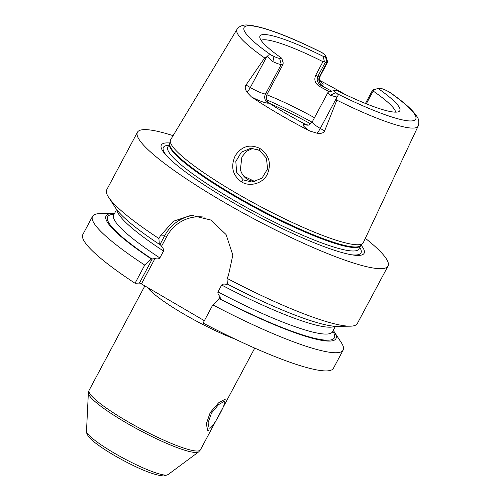 <?xml version="1.0" encoding="UTF-8"?>
<svg xmlns="http://www.w3.org/2000/svg" width="501" height="501" viewBox="0 0 501 501"><rect width="100%" height="100%" fill="white"/><g stroke="black" fill="none" stroke-linecap="round" stroke-linejoin="round"><path stroke-width="0.75" d="M365.461 103.463L372.569 90.149L378.061 88.445A79.258 11.999 -151.9 0 1 399.047 111.466A79.258 11.999 -151.9 0 1 336.628 90.33L334.474 90.424A9.018 1.365 28.1 0 0 334.261 90.456A9.018 1.365 28.1 0 0 335.726 92.528L337.417 93.819C338.576 94.852 338.263 95.916 336.472 97.012L336.847 100.144A102.692 15.55 28.1 0 0 413.475 128.081A102.692 15.55 -151.9 0 0 418.147 126.089L363.319 242.622A109.212 16.539 -151.9 0 1 362.862 243.286A109.212 16.539 -151.9 0 1 358.353 244.745A109.212 16.539 -151.9 0 1 249.147 200.444A109.212 16.539 -151.9 0 1 170.346 140.493A109.212 16.539 -151.9 0 1 170.647 139.741L236.979 29.352A102.692 15.55 28.1 0 0 264.66 57.941L267.409 56.638C267.997 54.841 269.306 54.358 271.335 55.191L273.997 56.438L272.882 61.623A13.527 2.048 28.1 0 0 281.261 64.479L283.034 64.397L283.178 62.8L281.744 58.241A79.258 11.999 -151.9 0 1 259.762 37.093A79.258 11.999 -151.9 0 1 323.176 56.356L325.331 56.256A9.018 1.365 28.1 0 0 325.744 55.861A9.018 1.365 28.1 0 0 324.078 54.158L321.886 52.542C288.012 35.703 263.376 26.54 247.97 25.05C244.745 24.668 241.714 25.394 238.883 27.217L236.979 29.352M319.751 80.448A103.788 15.719 -151.9 0 1 345.54 94.67M418.147 126.089C419.318 122.319 418.899 119.113 416.895 116.457C412.68 109.951 403.518 101.809 389.409 92.027L385.808 90.249A9.018 1.365 -151.9 0 0 380.215 88.345L378.061 88.445M267.409 56.638L272.882 61.623M273.997 56.438A9.018 1.365 -151.9 0 0 279.589 58.341L281.744 58.241M323.176 56.356L324.235 60.928L322.957 61.679L315.611 75.444L317.891 76.24L325.237 62.481L324.235 60.928M261.096 40.312A76.653 11.604 28.1 0 1 263.632 39.761A76.653 11.604 -151.9 0 1 322.957 61.679M373.502 89.735L373.151 91.025A76.653 11.604 -151.9 0 1 395.627 112.149M329.526 91.833L319.813 86.579L321.072 85.414C317.396 82.947 316.338 79.891 317.891 76.24L319.657 76.158L327.009 62.4L325.237 62.481M325.331 56.256L327.009 62.4A13.527 2.048 28.1 0 0 327.616 62.149A13.527 2.048 28.1 0 0 327.623 61.798L325.744 55.861M318.93 80.542L320.415 81.876C320.897 81.782 318.53 81.782 320.271 75.908A13.527 2.048 28.1 0 1 319.657 76.158A6.764 6.475 87.4 0 0 322.174 85.364L321.072 85.414L331.725 91.195M373.151 91.025L366.325 103.813M319.813 86.579C315.223 83.78 313.82 80.066 315.611 75.444M266.876 94.802A76.653 11.604 -151.9 0 1 314.478 117.71M334.261 90.456L328.28 92.197A13.527 2.048 28.1 0 0 327.992 92.403A13.527 2.048 28.1 0 0 330.478 95.303L336.472 97.012M308.109 125.012L304.044 124.229A6.764 6.475 -92.6 0 0 307.501 125.087C308.059 125.676 309.643 124.605 312.248 121.887A13.527 2.048 28.1 0 0 320.296 128.438L324.598 130.949L336.847 100.144M324.598 130.949C323.702 133.022 321.166 133.767 316.995 133.191L309.724 130.993A104.69 15.85 -151.9 0 1 251.414 96.906L247.012 92.278C245.102 89.266 244.764 86.842 246.01 85.007L250.312 87.525L266.745 56.745M264.66 57.941L246.01 85.007M259.919 148.459C269.237 155.078 271.674 163.764 267.221 174.523C262.593 183.723 249.604 187.073 241.526 181.894C232.545 175.356 230.435 166.658 235.194 155.811C241.588 146.204 249.83 143.756 259.919 148.459L259.487 150.394L266.426 158.147L267.59 168.881L261.979 178.168L252.041 182.045L243.254 179.903L236.641 172.269L235.821 161.479L241.369 152.141L250.913 148.24L259.487 150.394M305.147 124.179C291.964 117.215 279.965 110.195 269.137 103.125C266.238 100.613 265.624 97.532 267.29 93.887L283.034 64.397M169.776 142.992A114.936 17.403 28.1 0 0 166.507 142.904A114.936 17.403 28.1 0 0 166.132 155.254A114.936 17.403 28.1 0 0 254.527 214.509A114.936 17.403 28.1 0 0 352.942 255.003A114.936 17.403 28.1 0 0 358.948 255.41A114.936 17.403 28.1 0 0 361.108 245.152M365.348 238.313A142.034 21.505 -151.9 0 1 388.018 266.056A142.034 21.505 -151.9 0 1 381.63 268.668A142.034 21.505 28.1 0 1 237.073 209.65A142.034 21.505 28.1 0 1 137.431 132.258A142.034 21.505 28.1 0 1 143.818 129.64A142.034 21.505 -151.9 0 1 173.102 135.665M388.018 266.056L357.319 323.546A142.034 21.505 -151.9 0 1 350.932 326.164A142.034 21.505 -151.9 0 1 350.143 326.182A142.034 21.505 -151.9 0 1 226.997 278.324L228.375 275.75L232.833 255.103L226.083 234.549L210.733 220.002L191.25 215.286L173.327 221.279L160.295 235.952L158.923 238.526L159.299 244.275L159.838 244.25M117.059 210.051A123.997 18.775 28.1 0 0 163.539 251.051C163.946 249.849 163.276 248.277 161.51 246.335L160.095 244.331L164.672 235.752A40.662 38.946 87.4 0 1 194.006 215.273M350.143 326.182L337.229 326.345A130.298 19.733 -151.9 0 1 227.373 284.073L226.571 284.368C224.035 283.816 222.4 284.042 221.667 285.031L217.991 291.914C217.609 293.173 218.286 294.745 220.02 296.63L220.402 298.677L219.501 298.815A130.298 19.733 28.1 0 0 334.286 331.856A130.298 19.733 28.1 0 0 333.24 330.353M152.323 258.879L139.416 283.059L135.038 283.259L144.739 265.085L151.427 259.017L154.966 258.597L141.445 283.917L139.416 283.059M154.966 258.597C157.502 259.142 159.136 258.923 159.863 257.927L163.539 251.051M161.51 246.335L166.701 236.61A38.859 37.218 87.4 0 1 204.276 217.152M227.304 282.99L226.571 284.368M218.242 299.955L220.02 296.63M141.445 283.917L204.37 320.709M159.299 244.275A130.298 19.733 -151.9 0 1 115.587 208.003L108.535 197.181A142.034 21.505 -151.9 0 1 106.732 189.747L137.431 132.258M144.739 265.085A142.034 21.505 -151.9 0 1 92.553 216.307A142.034 21.505 -151.9 0 1 99.73 213.67L112.644 213.507A130.298 19.733 28.1 0 0 151.427 259.017M135.038 283.259A142.034 21.505 -151.9 0 1 82.853 234.481L92.553 216.307M334.286 331.856L341.338 342.671A142.034 21.505 -151.9 0 1 343.141 350.105A142.034 21.505 -151.9 0 1 212.819 304.884L203.112 323.057A142.034 21.505 -151.9 0 0 333.434 368.279L343.141 350.105M158.923 238.526A142.034 21.505 -151.9 0 1 108.535 197.181M114.472 213.545A130.298 19.733 28.1 0 0 112.644 213.507M219.501 298.815L212.819 304.884M227.373 284.073L226.997 278.324M224.041 401.47C228.475 399.303 213.32 427.735 209.769 428.211L209.13 428.054L208.047 422.819L211.497 413.081L218.492 404.689L224.041 401.47L224.605 401.583M253.024 148.296L246.523 151.264L241.889 156.932L240.386 169.532C241.557 173.953 244.081 177.341 247.957 179.69L254.358 181.775M243.887 176.302A76.653 11.604 -151.9 0 1 255.015 181.631M208.504 430.566L207.746 430.378L206.293 423.927L210.207 412.567L218.561 402.854L225.3 399.115L225.951 399.241M322.387 52.868A97.288 14.729 28.1 0 0 248.458 25.726A97.288 14.729 28.1 0 0 271.335 55.191M337.417 93.819A97.288 14.729 28.1 0 0 411.346 120.954A97.288 14.729 28.1 0 0 388.469 91.495M279.589 58.341L281.261 64.479L265.517 93.969L267.29 93.887M322.174 85.364A20.29 3.075 28.1 0 0 320.001 81.156M330.478 95.303L335.726 92.528M316.995 133.191A6.764 1.653 -59.7 0 0 320.296 128.438L336.728 97.657M304.044 124.229A20.29 3.075 28.1 0 0 309.724 130.993M247.012 92.278A6.764 1.653 120.3 0 0 250.312 87.525A13.527 2.048 28.1 0 0 265.517 93.969A6.764 6.475 87.4 0 0 268.035 103.175L269.137 103.125M251.414 96.906A20.29 3.075 28.1 0 0 268.035 103.175M170.346 140.493L169.657 143.505A108.404 16.414 28.1 0 0 247.87 203.011A108.404 16.414 28.1 0 0 356.267 246.98A108.404 16.414 28.1 0 0 360.745 245.54L362.862 243.286M169.657 143.505L169.651 143.524A108.31 16.401 28.1 0 0 245.628 202.542A108.31 16.401 28.1 0 0 355.86 247.544A108.31 16.401 28.1 0 0 360.733 245.553L360.745 245.534M167.81 146.968L167.816 146.956A108.31 16.401 28.1 0 0 243.799 205.974A108.31 16.401 28.1 0 0 354.032 250.976A108.31 16.401 28.1 0 0 358.904 248.984L360.733 245.553M351.477 254.765A112.005 16.959 28.1 0 0 355.954 254.978A112.005 16.959 28.1 0 0 359.762 247.369M168.68 145.334A112.005 16.959 28.1 0 0 168.424 145.346A112.005 16.959 28.1 0 0 167.14 156.343M221.667 285.031A123.997 18.775 28.1 0 0 334.706 326.264M166.701 236.61L164.672 235.752L160.295 235.952M151.966 258.992A128.506 19.458 -151.9 0 1 114.028 214.384M113.351 215.399L113.721 214.96A123.997 18.775 28.1 0 0 159.863 257.927M332.789 331.199A128.506 19.458 -151.9 0 1 220.045 298.79M217.991 291.914A123.997 18.775 28.1 0 0 332.482 331.775L332.32 332.32M235.113 339.096A63.126 9.557 -151.9 0 1 147.432 287.417M144.845 285.908L89.059 390.385A63.126 9.557 28.1 0 0 133.341 424.785A63.126 9.557 28.1 0 0 197.588 451.013A63.126 9.557 28.1 0 0 200.425 449.854L254.752 348.107M86.504 431.136A46.305 7.014 28.1 0 0 120.559 456.668A46.305 7.014 28.1 0 0 166.244 475.105A46.305 7.014 28.1 0 0 167.985 474.641L163.915 475.95C155.398 475.474 141.915 470.333 123.465 460.525C112.763 454.795 103.876 449.291 96.799 444.018C86.491 436.496 86.335 432.438 86.504 431.136L88.364 392.922A62.706 9.494 28.1 0 0 134.481 427.497A62.706 9.494 28.1 0 0 196.348 452.466A62.706 9.494 28.1 0 0 198.709 451.839L200.425 449.854M241.526 181.894L243.254 179.903M255.942 148.86A90.18 13.659 -151.9 0 1 260.407 150.976M269.45 103.325A90.18 13.659 -151.9 0 1 310.639 123.828M266.72 99.868A88.827 13.452 -151.9 0 1 312.067 122.2M320.271 75.908L327.616 62.149M312.248 121.887L327.992 92.403M167.816 146.956L169.651 143.524M335.401 326.308L332.482 331.775M116.633 209.499L113.721 214.96M88.364 392.922L89.059 390.385M167.985 474.641L198.709 451.839"/></g></svg>
